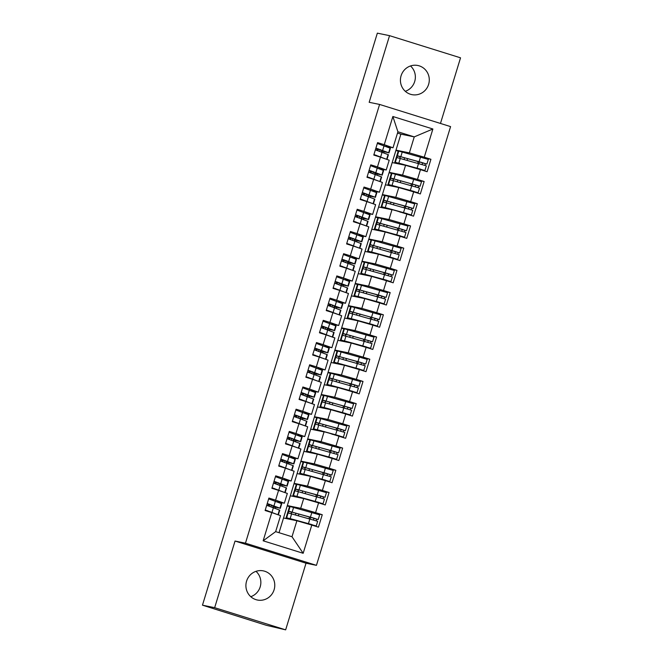 <?xml version="1.0" encoding="UTF-8"?>
<svg xmlns="http://www.w3.org/2000/svg" width="663" height="663" viewBox="0 0 663 663"><rect width="100%" height="100%" fill="white"/><g stroke="black" fill="none" stroke-linecap="round" stroke-linejoin="round"><path stroke-width="0.99" d="M401.09 75.764A14.868 14.42 101.6 0 0 411.864 94.627A14.868 14.42 101.6 0 0 428.621 84.358A14.868 14.42 101.6 0 0 417.847 65.496A14.868 14.42 101.6 0 0 401.09 75.764M405.284 91.303A14.868 14.42 101.6 0 0 414.698 81.499A14.868 14.42 101.6 0 0 410.496 65.96M246.578 581.144A14.868 14.42 101.6 0 0 257.352 600.015A14.868 14.42 101.6 0 0 274.109 589.747A14.868 14.42 101.6 0 0 263.335 570.876A14.868 14.42 101.6 0 0 246.578 581.144M250.78 596.683A14.868 14.42 101.6 0 0 260.186 586.879A14.868 14.42 101.6 0 0 255.984 571.34M285.654 629.85L306.024 563.21L235.042 541.041L214.663 607.681L285.654 629.85L266.344 625.308L203.649 605.543M440.472 123.451L460.536 57.822L389.546 35.661L377.346 33.15L202.464 605.178L214.663 607.681M316.442 565.348L450.583 126.608L379.592 104.439L245.459 543.179L316.442 565.348L306.024 563.21M395.894 150.451L398.19 151.172L394.56 163.057M389.106 172.67L391.402 173.383L387.764 185.275M382.311 194.881L384.606 195.602L380.976 207.486M375.523 217.099L377.819 217.812L374.181 229.705M368.727 239.31L371.023 240.031L367.393 251.915M361.94 261.529L364.236 262.241L360.597 274.134M355.144 283.739L357.44 284.46L353.81 296.344M348.357 305.958L350.652 306.671L347.014 318.563M341.561 328.168L343.857 328.889L340.227 340.774M334.774 350.387L337.069 351.1L333.431 362.993M327.978 372.598L330.273 373.319L326.644 385.203M321.19 394.816L323.486 395.529L319.848 407.422M314.395 417.027L316.69 417.748L313.06 429.632M307.607 439.246L309.903 439.959L306.265 451.851M300.811 461.456L303.107 462.177L299.477 474.062M294.024 483.675L296.32 484.388L292.681 496.28M263.153 540.801L271.78 512.582L280.54 515.648L275.651 531.643L263.153 540.801L303.165 553.29L311.792 525.079L318.455 527.16L322.259 514.72L315.588 512.64L318.58 502.861L325.251 504.949L329.055 492.51L322.384 490.421L325.376 480.65L332.039 482.73L335.843 470.291L329.179 468.211L332.163 458.431L338.834 460.52L342.638 448.08L335.967 445.992L338.959 436.221L345.622 438.301L349.426 425.861L342.763 423.781L345.746 414.002L352.418 416.091L356.222 403.651L349.55 401.563L352.542 391.792L359.205 393.872L363.009 381.432L356.346 379.352L359.329 369.573L366.001 371.661L369.805 359.222L363.133 357.133L366.125 347.362L372.788 349.442L376.592 337.003L369.929 334.923L372.913 325.143L379.584 327.232L383.388 314.792L376.717 312.704L379.708 302.933L386.372 305.013L390.175 292.574L383.512 290.493L386.496 280.714L393.167 282.803L396.971 270.363L390.3 268.275L393.292 258.504L399.955 260.584L403.759 248.144L397.096 246.064L400.079 236.285L406.75 238.373L410.554 225.934L403.883 223.845L406.875 214.074L413.538 216.155L417.342 203.715L410.679 201.635L413.662 191.856L420.334 193.944L424.138 181.505L417.466 179.416L420.458 169.645L427.121 171.725L430.925 159.286L422.845 157.628M279.032 532.696L400.883 134.141L414.251 136.885L397.908 131.78L392.869 116.497L384.25 144.708L377.579 142.628L373.775 155.067L380.446 157.148L377.454 166.927L370.783 164.847L366.987 177.286L373.65 179.366L370.667 189.137L363.995 187.057L360.191 199.497L366.863 201.577L363.871 211.356L357.2 209.276L353.404 221.715L360.067 223.796L357.084 233.567L350.412 231.486L346.608 243.926L353.28 246.006L350.288 255.785L343.616 253.705L339.821 266.145L346.484 268.225L343.5 277.996L336.829 275.916L333.025 288.355L339.696 290.435L336.705 300.215L330.033 298.135L326.237 310.574L332.901 312.654L329.917 322.425L323.246 320.345L319.442 332.785L326.113 334.865L323.121 344.644L316.45 342.564L312.646 355.003L319.317 357.084L316.334 366.854L309.662 364.774L305.858 377.214L312.53 379.294L309.538 389.073L302.867 386.985L299.063 399.433L305.734 401.513L302.751 411.284L296.079 409.204L292.275 421.643L298.947 423.723L295.955 433.503L289.283 431.414L285.48 443.862L292.151 445.942L289.167 455.713L282.496 453.633L278.692 466.072L285.363 468.153L282.372 477.932L275.7 475.843L271.896 488.291L278.568 490.371L275.584 500.142L268.913 498.062L265.109 510.502L271.78 512.582M392.869 116.497L432.881 128.995L424.262 157.206L430.925 159.286M392.189 162.576L405.557 165.319L402.574 175.098L389.198 172.347M420.458 169.645L405.557 165.319M417.466 179.416L402.574 175.098M397.908 131.78L393.018 147.774L385.791 146.291M384.25 144.708L393.018 147.774M385.402 184.786L398.77 187.538L395.778 197.309L382.41 194.566M413.662 191.856L398.77 187.538M410.679 201.635L395.778 197.309M380.446 157.148L389.214 160.214L386.222 169.993L378.996 168.501M377.454 166.927L386.222 169.993M378.606 207.005L391.974 209.748L388.99 219.528L375.614 216.776M406.875 214.074L392.032 209.425M403.883 223.845L388.99 219.528M373.65 179.366L382.418 182.433L379.435 192.204L372.208 190.72M370.667 189.137L379.435 192.204M371.819 229.216L385.186 231.967L382.195 241.738L368.827 238.995M400.079 236.285L385.186 231.967M397.096 246.064L382.195 241.738M366.863 201.577L375.631 204.643L372.639 214.422L365.412 212.931M363.871 211.356L372.639 214.422M365.023 251.434L378.391 254.178L375.407 263.957L362.031 261.205M393.292 258.504L378.391 254.178M390.3 268.275L375.407 263.957M360.067 223.796L368.835 226.862L365.852 236.633L358.625 235.15M357.084 233.567L365.852 236.633M358.235 273.645L371.603 276.396L368.611 286.167L355.244 283.424M386.496 280.714L371.603 276.396M383.512 290.493L368.611 286.167M353.28 246.006L362.048 249.073L359.056 258.852L351.829 257.36M350.288 255.785L359.056 258.852M351.44 295.864L364.807 298.607L361.824 308.386L348.448 305.635M379.708 302.933L364.807 298.607M376.717 312.704L361.824 308.386M346.484 268.225L355.252 271.291L352.268 281.062L345.042 279.579M343.5 277.996L352.268 281.062M344.644 318.074L358.02 320.826L355.028 330.597L341.66 327.853M372.913 325.143L358.02 320.826M369.929 334.923L355.028 330.597M339.696 290.435L348.465 293.502L345.473 303.281L338.246 301.789M336.705 300.215L345.473 303.281M337.857 340.293L351.224 343.036L348.241 352.815L334.865 350.064M366.125 347.362L351.224 343.036M363.133 357.133L348.241 352.815M332.901 312.654L341.669 315.721L338.685 325.492L331.459 324.008M329.917 322.425L338.685 325.492M331.061 362.504L344.437 365.255L341.445 375.026L328.077 372.283M359.329 369.573L344.437 365.255M356.346 379.352L341.445 375.026M326.113 334.865L334.881 337.931L331.89 347.71L324.663 346.219M323.121 344.644L331.89 347.71M324.273 384.722L337.641 387.465L334.658 397.245L321.282 394.493M352.542 391.792L337.641 387.465M349.55 401.563L334.658 397.245M319.317 357.084L328.086 360.15L325.094 369.921L317.875 368.437M316.334 366.854L325.094 369.921M317.478 406.933L330.854 409.684L327.862 419.455L314.494 416.712M345.746 414.002L330.854 409.684M342.763 423.781L327.862 419.455M312.53 379.294L321.298 382.36L318.306 392.14L311.08 390.648M309.538 389.073L318.306 392.14M310.69 429.152L324.058 431.895L321.074 441.674L307.698 438.923M338.959 436.221L324.116 431.572M335.967 445.992L321.074 441.674M305.734 401.513L314.502 404.579L311.511 414.35L304.292 412.867M302.751 411.284L311.511 414.35M303.894 451.362L317.27 454.114L314.279 463.885L300.911 461.141M332.163 458.431L317.27 454.114M329.179 468.211L314.279 463.885M298.947 423.723L307.715 426.79L304.723 436.569L297.496 435.077M295.955 433.503L304.723 436.569M297.107 473.581L310.475 476.324L307.491 486.103L294.115 483.352M325.376 480.65L310.475 476.324M322.384 490.421L307.491 486.103M292.151 445.942L300.919 449.008L297.927 458.779L290.701 457.296M289.167 455.713L297.927 458.779M290.311 495.791L303.687 498.543L300.695 508.314L287.328 505.571M318.58 502.861L303.687 498.543M315.588 512.64L300.695 508.314M285.363 468.153L294.132 471.219L291.14 480.998L283.913 479.506M282.372 477.932L291.14 480.998M203.748 605.576L202.464 605.178M287.228 505.886L289.524 506.607L285.894 518.491M283.524 518.01L296.891 520.753L292.002 536.748L303.165 553.29M311.792 525.079L296.891 520.753M278.568 490.371L287.336 493.438L284.344 503.209L277.117 501.725M275.584 500.142L284.344 503.209M235.042 541.041L245.459 543.179M389.546 35.661L369.175 102.301L379.592 104.439M400.883 134.141L397.51 133.081M395.993 150.136L409.361 152.88L414.251 136.885L432.881 128.995M275.651 531.643L292.002 536.748M378.449 148.935L377.927 150.65M376.476 155.382L376.327 155.863M371.661 171.153L371.131 172.861M369.689 177.593L369.54 178.082M364.865 193.364L364.343 195.071M362.893 199.812L362.744 200.292M358.078 215.583L357.548 217.29M356.106 222.022L355.956 222.511M351.282 237.793L350.76 239.5M349.31 244.241L349.161 244.722M344.487 260.012L343.964 261.719M342.522 266.451L342.373 266.94M337.699 282.223L337.177 283.93M335.727 288.67L335.577 289.151M330.903 304.441L330.381 306.149M328.939 310.881L328.79 311.37M324.116 326.652L323.594 328.359M322.143 333.099L321.994 333.58M317.32 348.871L316.798 350.578M315.356 355.31L315.207 355.799M310.533 371.081L310.011 372.788M308.56 377.529L308.411 378.009M303.737 393.3L303.215 395.007M301.773 399.739L301.624 400.228M296.949 415.51L296.427 417.218M294.977 421.958L294.828 422.439M290.154 437.729L289.632 439.436M288.19 444.169L288.04 444.658M283.366 459.94L282.844 461.647M281.394 466.387L281.245 466.868M276.57 482.158L276.048 483.866M274.606 488.598L274.457 489.087M269.783 504.369L269.261 506.076M267.811 510.817L267.661 511.297M424.262 157.206L409.361 152.88M322.259 514.72L314.179 513.063M289.441 506.888L289.938 506.988M329.055 492.51L320.975 490.844M296.228 484.67L296.734 484.777M335.843 470.291L327.762 468.633M303.024 462.459L303.521 462.559M342.638 448.08L334.558 446.414M309.812 440.24L310.317 440.348M349.426 425.861L341.346 424.204M316.607 418.03L317.105 418.129M356.222 403.651L348.141 401.985M323.395 395.811L323.9 395.919M363.009 381.432L354.929 379.775M330.191 373.601L330.688 373.7M369.805 359.222L361.725 357.556M336.978 351.382L337.484 351.489M376.592 337.003L368.512 335.345M343.774 329.171L344.271 329.271M383.388 314.792L375.308 313.127M350.561 306.952L351.067 307.06M390.175 292.574L382.095 290.916M357.357 284.742L357.854 284.841M396.971 270.363L388.891 268.697M364.144 262.523L364.65 262.631M403.759 248.144L395.678 246.487M370.94 240.313L371.437 240.412M410.554 225.934L402.474 224.268M377.728 218.094L378.233 218.202M417.342 203.715L409.262 202.058M384.523 195.883L385.021 195.983M424.138 181.505L416.057 179.839M391.311 173.665L391.816 173.772M398.107 151.454L398.604 151.554M265.217 510.145L274.93 513.684M265.266 509.98L278.195 514.828M278.336 514.82L279.761 510.154L266.692 505.314M272.659 507.162A0.928 0.456 -72.2 0 1 273.33 506.507L277.159 507.352L267.189 503.706M275.12 508.148A0.928 0.456 107.8 0 1 275.841 507.311L279.977 508.198L267.239 503.54M268.664 498.874L281.734 503.714L280.308 508.38M271.581 504.999A4.649 2.262 -72.2 0 0 271.316 505.745L271.043 506.64M270.438 511.786A4.649 2.262 -72.2 0 0 270.62 512.226M291.165 513.659L291.554 512.06L312.604 517.77L315.331 518.623L314.022 518.367L313.408 519.867M318.215 519.51L319.641 514.844L290.087 506.507L288.662 511.173L318.215 519.51L316.823 519.237L316.201 520.745M304.839 523.057L312.19 524.673L289.698 518.491M288.123 512.947L286.698 517.612L288.123 512.947L317.676 521.284L316.251 525.95L289.623 518.648M311.56 525.013L316.251 525.95M286.391 518.599L285.927 518.375M290.087 506.507L288.223 512.938M291.72 512.06L291.223 513.676M293.8 520.115L294.985 520.364M300.215 509.167L297.389 508.388M290.029 506.706L289.325 507.27M295.002 507.725L297.438 508.231M293.958 519.601L296.146 520.596M272.012 487.935L281.717 491.474M272.062 487.769L284.991 492.617M285.131 492.609L286.557 487.943L273.488 483.103M279.454 484.951A0.928 0.456 -72.2 0 1 280.126 484.297L283.946 485.142L273.976 481.487M281.908 485.938A0.928 0.456 107.8 0 1 282.637 485.101L286.772 485.987L274.026 481.321M275.452 476.656L288.521 481.504L287.096 486.17M278.377 482.78A4.649 2.262 -72.2 0 0 278.112 483.534L277.838 484.421M277.233 489.576A4.649 2.262 -72.2 0 0 277.407 490.007M278.8 465.716L288.513 469.255M278.85 465.55L291.778 470.399M291.919 470.39L293.344 465.724L280.275 460.884M286.242 462.733A0.928 0.456 -72.2 0 1 286.913 462.078L290.742 462.923L280.772 459.277M288.703 463.719A0.928 0.456 107.8 0 1 289.424 462.882L293.56 463.769L280.822 459.111M282.247 454.445L295.317 459.285L293.891 463.951M285.165 460.57A4.649 2.262 -72.2 0 0 284.899 461.315L284.626 462.21M284.021 467.357A4.649 2.262 -72.2 0 0 284.203 467.796M285.596 443.506L295.308 447.044M285.645 443.34L298.574 448.188M298.715 448.18L300.14 443.514L287.071 438.674M293.038 440.522A0.928 0.456 -72.2 0 1 293.709 439.867L297.53 440.713L287.56 437.058M295.491 441.508A0.928 0.456 107.8 0 1 296.22 440.671L300.356 441.558L287.609 436.892M289.035 432.226L302.113 437.074L300.679 441.74M291.96 438.351A4.649 2.262 -72.2 0 0 291.695 439.105L291.422 439.992M290.817 445.146A4.649 2.262 -72.2 0 0 290.991 445.577M292.383 421.287L302.096 424.826M292.433 421.121L305.361 425.969M305.502 425.961L306.928 421.303L293.858 416.455M299.825 418.303A0.928 0.456 -72.2 0 1 300.496 417.649L304.325 418.494L294.355 414.847M302.287 419.289A0.928 0.456 107.8 0 1 303.008 418.452L307.143 419.339L294.405 414.682M295.831 410.016L308.9 414.856L307.475 419.522M298.748 416.14A4.649 2.262 -72.2 0 0 298.483 416.886L298.209 417.781M297.604 422.928A4.649 2.262 -72.2 0 0 297.786 423.367M297.96 491.44L298.342 489.841L319.4 495.551L322.119 496.413L320.817 496.148L320.196 497.648M325.011 497.291L326.436 492.626L296.883 484.297L295.458 488.954L325.011 497.291L323.619 497.026L322.997 498.535M311.627 500.847L318.986 502.455L296.485 496.28M294.911 490.736L293.485 495.402L294.911 490.736L324.464 499.073L323.038 503.731L293.527 495.551M318.348 502.794L323.038 503.731M293.187 496.38L292.714 496.164M296.883 484.297L295.018 490.728M298.507 489.841L298.019 491.457M300.596 497.905L301.781 498.145M307.002 486.957L304.176 486.178M296.817 484.496L296.112 485.059M301.789 485.515L304.226 486.012M300.753 497.383L300.629 497.789L302.933 498.385M304.748 469.23L305.137 467.63L326.188 473.341L328.914 474.194L327.605 473.937L326.992 475.437M331.798 475.081L333.224 470.415L303.671 462.078L302.245 466.744L331.798 475.081L330.406 474.807L329.784 476.324M318.422 478.628L325.773 480.244L303.281 474.062M301.706 468.517L300.281 473.191L301.706 468.517L331.26 476.854L329.834 481.52L300.322 473.341M325.143 480.584L329.834 481.52M299.974 474.169L299.51 473.946M303.671 462.078L301.806 468.509M305.303 467.63L304.806 469.247M307.383 475.686L308.568 475.935M313.798 464.738L310.972 463.959M303.613 462.277L302.908 462.84M308.585 463.296L311.022 463.802M307.541 475.172L307.417 475.578L309.729 476.167M311.544 447.011L311.925 445.412L332.983 451.122L335.702 451.984L334.401 451.718L333.779 453.219M338.594 452.862L340.02 448.196L310.466 439.867L309.041 444.525L338.594 452.862L337.202 452.597L336.58 454.105M325.21 456.417L332.569 458.025L310.069 451.851M308.494 446.307L307.068 450.973L308.494 446.307L338.047 454.644L336.622 459.302L307.118 451.122M331.931 458.365L336.622 459.302M306.77 451.951L306.298 451.735M310.466 439.867L308.602 446.298M312.091 445.412L311.602 447.028M314.179 453.475L315.364 453.716M320.585 442.528L317.759 441.749M310.4 440.066L309.696 440.63M315.373 441.086L317.809 441.583M314.337 452.953L314.212 453.359L316.516 453.956M318.331 424.801L318.721 423.201L339.771 428.911L342.498 429.765L341.188 429.508L340.575 431.008M315.389 424.08L315.828 422.323L345.382 430.652L346.807 425.986L317.254 417.649L315.837 422.306M345.382 430.652L343.989 430.378L343.368 431.895M332.006 434.199L339.357 435.815L316.864 429.632M315.29 424.088L313.864 428.762L315.29 424.088L344.843 432.425L343.417 437.091L313.906 428.911M338.727 436.155L343.417 437.091M313.558 429.74L313.093 429.516M318.886 423.201L318.389 424.817M320.967 431.257L322.152 431.505M327.381 420.309L324.555 419.53M317.196 417.847L316.491 418.411M322.168 418.867L324.605 419.372M315.828 422.323L317.254 417.649M321.124 430.743L321 431.149L323.312 431.737M299.179 399.076L308.892 402.615M299.228 398.911L312.157 403.759M312.298 403.75L313.723 399.085L300.654 394.245M306.621 396.093A0.928 0.456 -72.2 0 1 307.292 395.438L311.113 396.283L301.143 392.629M309.074 397.079A0.928 0.456 107.8 0 1 309.803 396.242L313.939 397.129L301.193 392.463M302.618 387.797L315.696 392.645L314.262 397.311M305.544 393.921A4.649 2.262 -72.2 0 0 305.278 394.676L305.005 395.562M304.4 400.717A4.649 2.262 -72.2 0 0 304.574 401.148M325.516 400.982L349.285 407.554L347.984 407.289L347.362 408.789M352.177 408.433L353.603 403.767L324.05 395.438L322.624 400.096L352.177 408.433L350.785 408.168L350.163 409.676M338.793 411.988L346.152 413.596L323.652 407.422M322.077 401.877L320.652 406.543L322.077 401.877L351.63 410.215L350.205 414.872L320.693 406.692M345.514 413.936L350.205 414.872M320.353 407.521L319.881 407.306M324.05 395.438L322.185 401.869M325.127 402.582L325.508 400.991M325.674 400.982L325.185 402.598M327.762 409.046L328.947 409.286M334.169 398.098L331.343 397.319M323.983 395.637L323.279 396.201M328.956 396.656L331.392 397.154M327.92 408.524L327.795 408.93L330.099 409.527M305.966 376.857L315.679 380.396M306.016 376.692L318.944 381.54M319.085 381.532L320.511 376.874L307.441 372.026M313.408 373.874A0.928 0.456 -72.2 0 1 314.08 373.219L317.909 374.065L307.939 370.418M315.87 374.86A0.928 0.456 107.8 0 1 316.591 374.023L320.726 374.91L307.988 370.252M309.414 365.586L322.483 370.426L321.058 375.092M312.331 371.711A4.649 2.262 -72.2 0 0 312.066 372.457L311.792 373.352M311.187 378.498A4.649 2.262 -72.2 0 0 311.37 378.938M312.762 354.647L322.475 358.186M312.812 354.481L325.74 359.329M325.881 359.321L327.307 354.655L314.237 349.815M320.204 351.663A0.928 0.456 -72.2 0 1 320.875 351.009L324.696 351.854L314.726 348.199M322.657 352.65A0.928 0.456 107.8 0 1 323.387 351.813L327.522 352.699L314.776 348.034M316.21 343.368L329.279 348.216L327.845 352.882M319.127 349.492A4.649 2.262 -72.2 0 0 318.862 350.246L318.588 351.133M317.983 356.288A4.649 2.262 -72.2 0 0 318.157 356.719M319.549 332.428L329.262 335.967M319.599 332.262L332.528 337.111M332.669 337.102L334.094 332.445L321.025 327.597M326.992 329.445A0.928 0.456 -72.2 0 1 327.663 328.79L331.492 329.635L321.522 325.989M329.453 330.431A0.928 0.456 107.8 0 1 330.174 329.594L334.309 330.481L321.572 325.823M322.997 321.157L336.066 325.997L334.641 330.663M325.914 327.282A4.649 2.262 -72.2 0 0 325.649 328.028L325.376 328.923M324.771 334.069A4.649 2.262 -72.2 0 0 324.953 334.508M331.914 380.371L332.304 378.772L353.354 384.482L356.081 385.336L354.771 385.079L354.158 386.579M358.965 386.222L360.39 381.556L330.837 373.219L329.42 377.877L358.965 386.222L357.572 385.949L356.951 387.465M345.589 389.769L352.94 391.385L330.447 385.203M328.873 379.659L327.447 384.333L328.873 379.659L358.426 387.996L357.001 392.662L327.489 384.482M352.31 391.725L357.001 392.662M327.141 385.311L326.677 385.087M330.837 373.219L328.972 379.65M332.47 378.772L331.972 380.388M334.55 386.827L335.735 387.076M340.964 375.88L338.138 375.101M330.779 373.418L330.075 373.982M335.751 374.438L338.188 374.943M334.707 386.314L334.583 386.72L336.895 387.308M338.71 358.153L339.091 356.553L360.15 362.263L362.868 363.125L361.567 362.86L360.945 364.36M365.761 364.004L367.186 359.338L337.633 351.009L336.207 355.666L365.761 364.004L364.368 363.738L363.747 365.247M352.376 367.559L359.736 369.167L337.235 362.993M335.66 357.448L334.235 362.114L335.66 357.448L365.214 365.785L363.788 370.443L334.285 362.263M359.097 369.506L363.788 370.443M333.937 363.092L333.464 362.876M337.633 351.009L335.768 357.44M339.257 356.553L338.768 358.169M341.346 364.617L342.531 364.857M347.752 353.669L344.926 352.89M336.862 351.771L337.575 351.208M342.539 352.227L344.975 352.724M341.503 364.095L341.379 364.501L343.683 365.098M345.887 334.334L369.664 340.906L368.355 340.649L367.741 342.149M342.564 335.221L342.995 333.464L372.548 341.793L373.973 337.127L344.42 328.79L343.003 333.448M372.548 341.793L371.156 341.52L370.542 343.036M359.172 345.34L366.523 346.956L344.031 340.774M342.456 335.229L341.031 339.904L342.456 335.229L372.009 343.567L370.584 348.232L341.072 340.053M365.893 347.296L370.584 348.232M340.724 340.881L340.26 340.658M345.498 335.942L345.887 334.343M346.053 334.343L345.556 335.959M348.133 342.398L349.318 342.647M354.548 331.45L351.721 330.671M344.362 328.989L343.658 329.552M349.335 330.008L351.771 330.514M342.995 333.464L344.42 328.79M348.29 341.884L348.166 342.29L350.478 342.887M326.345 310.218L336.058 313.756M326.395 310.052L339.323 314.9M339.464 314.892L340.89 310.226L327.82 305.386M333.787 307.234A0.928 0.456 -72.2 0 1 334.459 306.579L338.279 307.425L328.309 303.77M336.24 308.22A0.928 0.456 107.8 0 1 336.97 307.383L341.105 308.27L328.359 303.604M329.793 298.938L342.862 303.787L341.428 308.452M332.71 305.063A4.649 2.262 -72.2 0 0 332.445 305.817L332.171 306.704M331.566 311.859A4.649 2.262 -72.2 0 0 331.74 312.29M352.683 312.124L376.451 318.696L375.15 318.431L374.529 319.931M379.344 319.574L380.769 314.908L351.216 306.579L349.791 311.237L379.344 319.574L377.951 319.309L377.33 320.817M365.959 323.13L373.319 324.737L350.818 318.563M347.826 317.676L349.244 313.019L378.797 321.356L377.371 326.014L347.868 317.834M372.681 325.077L377.371 326.014M347.52 318.663L347.047 318.447M351.216 306.579L349.351 313.011M352.293 313.723L352.675 312.132M352.84 312.124L352.351 313.74M347.818 317.685L349.244 313.019M354.929 320.188L356.114 320.428M361.335 309.24L358.509 308.461M351.15 306.778L350.445 307.342M356.122 307.798L358.559 308.295M355.086 319.665L354.962 320.072L357.266 320.668M333.133 287.999L342.846 291.538M333.182 287.833L346.111 292.681M346.252 292.673L347.677 288.015L334.608 283.167M340.575 285.015A0.928 0.456 -72.2 0 1 341.246 284.361L345.075 285.206L335.105 281.56M343.036 286.002A0.928 0.456 107.8 0 1 343.757 285.165L347.893 286.051L335.155 281.394M336.58 276.728L349.65 281.568L348.224 286.234M339.497 282.852A4.649 2.262 -72.2 0 0 339.232 283.598L338.967 284.493M338.354 289.64A4.649 2.262 -72.2 0 0 338.536 290.079M359.089 291.513L359.47 289.913L380.529 295.623L383.247 296.477L381.938 296.22L381.324 297.72M386.131 297.364L387.557 292.698L358.003 284.361L356.578 289.027L386.131 297.364L384.739 297.09L384.126 298.607M372.755 300.911L380.106 302.527L357.614 296.344M356.039 290.8L354.614 295.466L356.039 290.8L385.593 299.137L384.167 303.803L357.539 296.502M379.476 302.867L384.167 303.803M354.307 296.452L353.843 296.228M358.003 284.361L356.147 290.792M359.636 289.913L359.139 291.529M361.716 297.969L362.901 298.217M368.131 287.021L365.305 286.242M357.945 284.56L357.241 285.123M362.918 285.579L365.354 286.084M361.874 297.455L361.749 297.861L364.062 298.458M339.928 265.788L349.641 269.327M339.978 265.623L352.907 270.471M353.048 270.463L354.473 265.797L341.404 260.957M347.371 262.805A0.928 0.456 -72.2 0 1 348.042 262.15L351.862 262.996L341.893 259.341M349.824 263.791A0.928 0.456 107.8 0 1 350.553 262.954L354.688 263.841L341.942 259.175M343.376 254.509L356.445 259.357L355.012 264.023M346.293 260.634A4.649 2.262 -72.2 0 0 346.028 261.388L345.755 262.275M345.15 267.429A4.649 2.262 -72.2 0 0 345.324 267.86M365.877 269.294L366.258 267.695L387.316 273.405L390.035 274.267L388.733 274.001L388.112 275.501M392.927 275.145L394.352 270.479L364.799 262.15L363.374 266.808L392.927 275.145L391.535 274.88L390.913 276.388M379.543 278.7L386.902 280.308L364.401 274.134M362.827 268.59L361.401 273.255L362.827 268.59L392.38 276.927L390.955 281.593L361.451 273.405M386.264 280.648L390.955 281.593M361.103 274.233L360.631 274.018M364.799 262.15L362.934 268.581M366.424 267.695L365.935 269.311M368.512 275.758L369.697 275.999M374.918 264.81L372.092 264.031M364.733 262.349L364.028 262.913M369.705 263.368L372.142 263.866M368.669 275.236L368.545 275.642L370.849 276.239M346.716 243.57L356.429 247.108M346.766 243.404L359.694 248.252M359.835 248.244L361.26 243.586L348.191 238.738M354.166 240.586A0.928 0.456 -72.2 0 1 354.829 239.931L358.658 240.777L348.688 237.13M356.619 241.572A0.928 0.456 107.8 0 1 357.349 240.735L361.476 241.622L348.738 236.964M350.163 232.299L363.233 237.139L361.807 241.804M353.081 238.423A4.649 2.262 -72.2 0 0 352.815 239.169L352.55 240.064M351.937 245.211A4.649 2.262 -72.2 0 0 352.119 245.65M372.672 247.084L373.054 245.484L394.112 251.194L396.83 252.048L395.521 251.791L394.908 253.291M399.714 252.934L401.14 248.269L371.587 239.931L370.161 244.597L399.714 252.934L398.322 252.661L397.709 254.178M386.338 256.482L393.689 258.098L371.197 251.915M369.623 246.371L368.197 251.045L369.623 246.371L399.176 254.708L397.75 259.374L368.238 251.194M393.06 258.437L397.75 259.374M367.89 252.023L367.426 251.799M371.587 239.931L369.73 246.363M373.219 245.484L372.722 247.1M375.299 253.539L376.485 253.788M381.714 242.592L378.888 241.813M371.529 240.13L370.824 240.694M376.501 241.15L378.938 241.655M375.457 253.026L375.333 253.432L377.645 254.028M353.512 221.359L363.225 224.898M353.561 221.193L366.49 226.042M366.631 226.033L368.056 221.367L354.987 216.528M360.954 218.376A0.928 0.456 -72.2 0 1 361.625 217.721L365.446 218.566L355.476 214.911M363.407 219.362A0.928 0.456 107.8 0 1 364.136 218.525L368.272 219.412L355.525 214.746M356.959 210.08L370.029 214.928L368.603 219.594M359.876 216.204A4.649 2.262 -72.2 0 0 359.611 216.958L359.338 217.845M358.733 223A4.649 2.262 -72.2 0 0 358.907 223.431M379.46 224.865L379.841 223.265L400.9 228.975L403.618 229.837L402.317 229.572L401.695 231.072M406.51 230.716L407.936 226.05L378.382 217.721L376.957 222.378L406.51 230.716L405.118 230.451L404.496 231.959M393.126 234.271L400.485 235.879L377.985 229.705M374.993 228.818L376.41 224.16L405.963 232.498L404.538 237.163L375.026 228.975M399.847 236.219L404.538 237.163M374.686 229.804L374.214 229.589M378.382 217.721L376.518 224.152M380.007 223.265L379.518 224.881M374.985 228.826L376.41 224.16M382.095 231.329L383.28 231.569M388.501 220.381L385.675 219.602M378.316 217.92L377.612 218.483M383.289 218.939L385.725 219.436M382.253 230.807L382.128 231.213L384.432 231.81M360.299 199.14L370.012 202.679M360.349 198.975L373.277 203.823M373.418 203.814L374.844 199.157L361.774 194.309M367.75 196.157A0.928 0.456 -72.2 0 1 368.413 195.502L372.241 196.347L362.271 192.701M370.203 197.143A0.928 0.456 107.8 0 1 370.932 196.306L375.059 197.193L362.321 192.535M363.747 187.869L376.816 192.709L375.391 197.375M366.664 193.994A4.649 2.262 -72.2 0 0 366.399 194.74L366.133 195.635M365.52 200.781A4.649 2.262 -72.2 0 0 365.703 201.221M386.256 202.654L386.637 201.055L407.695 206.765L410.414 207.618L409.104 207.362L408.491 208.862M383.313 201.933L383.744 200.176L413.298 208.505L414.723 203.839L385.17 195.502L383.753 200.16M413.298 208.505L411.905 208.232L411.292 209.748M399.922 212.052L407.273 213.668L384.78 207.486M383.206 201.942L381.78 206.616L383.206 201.942L412.759 210.279L411.333 214.945L381.822 206.765M406.643 214.008L411.333 214.945M381.474 207.594L381.01 207.37M386.802 201.055L386.305 202.671M388.883 209.11L390.068 209.359M395.297 198.162L392.471 197.383M385.112 195.701L384.407 196.265M390.084 196.72L392.521 197.226M383.744 200.176L385.17 195.502M389.04 208.596L388.916 209.002L391.228 209.599M367.095 176.93L376.808 180.469M367.145 176.764L380.073 181.612M380.214 181.604L381.639 176.938L368.57 172.098M374.537 173.946A0.928 0.456 -72.2 0 1 375.208 173.292L379.029 174.137L369.059 170.482M376.99 174.933A0.928 0.456 107.8 0 1 377.719 174.096L381.855 174.982L369.109 170.316M370.542 165.651L383.612 170.499L382.186 175.165M373.46 171.775A4.649 2.262 -72.2 0 0 373.194 172.529L372.921 173.416M372.316 178.571A4.649 2.262 -72.2 0 0 372.49 179.002M393.432 178.836L417.201 185.408L415.9 185.143L415.278 186.643M420.093 186.286L421.519 181.621L391.966 173.292L390.54 177.949L420.093 186.286L418.701 186.021L418.08 187.53M406.709 189.842L414.068 191.45L391.568 185.275M389.993 179.731L388.568 184.405L389.993 179.731L419.546 188.068L418.121 192.734L388.617 184.546M413.43 191.789L418.121 192.734M388.269 185.375L387.797 185.159M391.966 173.292L390.101 179.723M393.043 180.435L393.424 178.844M393.59 178.836L393.101 180.452M395.678 186.9L396.864 187.14M402.085 175.952L399.259 175.173M391.899 173.491L391.195 174.054M396.872 174.51L399.308 175.007M395.836 186.378L395.712 186.784L398.015 187.38M373.882 154.711L383.595 158.25M373.932 154.545L386.861 159.393M387.001 159.385L388.427 154.728L375.357 149.879M381.333 151.728A0.928 0.456 -72.2 0 1 381.996 151.073L385.825 151.918L375.855 148.272M383.786 152.714A0.928 0.456 107.8 0 1 384.515 151.877L388.642 152.763L375.904 148.106M377.33 143.44L390.399 148.28L388.974 152.946M380.247 149.565A4.649 2.262 -72.2 0 0 379.982 150.31L379.717 151.205M379.103 156.352A4.649 2.262 -72.2 0 0 379.286 156.791M399.839 158.225L400.22 156.625L421.278 162.336L423.997 163.189L422.687 162.932L422.074 164.432M426.881 164.076L428.306 159.41L398.753 151.073L397.336 155.73L426.881 164.076L425.489 163.802L424.875 165.319M413.505 167.623L420.864 169.239L398.364 163.057M396.789 157.512L395.363 162.186L396.789 157.512L426.342 165.849L424.917 170.515L395.405 162.336M420.226 169.579L424.917 170.515M395.057 163.164L394.593 162.941M398.753 151.073L396.897 157.504M400.386 156.625L399.888 158.242M402.466 164.681L403.651 164.93M408.88 153.733L406.054 152.954M398.695 151.272L397.991 151.835M403.668 152.291L406.104 152.797M402.623 164.167L402.499 164.573L404.811 165.17M273.33 506.507L275.841 507.311M279.977 508.198L281.402 503.532M274.026 505.678L275.452 501.021M278.004 514.637L279.43 509.98M272.054 512.126L273.479 507.46M266.344 510.891L266.485 510.427M267.935 505.678L268.457 503.979M314.022 518.367L316.823 519.237M288.712 511.33L291.596 512.217M291.637 513.784L290.212 518.449M309.903 518.831L308.477 523.497M310.732 517.248L310.226 518.922M308.767 523.687L308.635 524.11M295.93 513.154L295.416 514.828M293.61 507.344L292.184 512.01M311.875 512.391L310.441 517.057M298.922 513.982L298.408 515.657M309.546 516.916L309.033 518.59M307.574 523.364L307.441 523.795M280.126 484.297L282.637 485.101M286.772 485.987L288.198 481.321M280.814 483.468L282.239 478.802M284.8 492.427L286.225 487.761M278.841 489.907L280.267 485.241M273.139 488.672L273.28 488.208M274.731 483.468L275.244 481.769M286.913 462.078L289.424 462.882M293.56 463.769L294.985 459.103M287.609 461.249L289.035 456.592M291.587 470.208L293.013 465.55M285.637 467.697L287.062 463.031M279.927 466.462L280.068 465.998M281.518 461.249L282.04 459.55M293.709 439.867L296.22 440.671M300.356 441.558L301.781 436.892M294.397 439.039L295.822 434.373M298.383 447.997L299.809 443.332M292.424 445.478L293.85 440.812M286.723 444.243L286.864 443.779M288.314 439.039L288.828 437.34M300.496 417.649L303.008 418.452M307.143 419.339L308.568 414.673M301.193 416.82L302.618 412.162M305.171 425.779L306.596 421.121M299.22 423.267L300.646 418.602M293.51 422.033L293.651 421.569M295.101 416.82L295.623 415.121M320.817 496.148L323.619 497.026M295.499 489.12L298.391 489.998M298.433 491.573L296.999 496.239M316.69 496.62L315.265 501.286M317.527 495.037L317.013 496.711M315.555 501.477L315.431 501.899M302.718 490.943L302.212 492.617M300.397 485.134L298.972 489.791M318.663 490.172L317.237 494.838M305.709 491.772L305.204 493.446M316.334 494.706L315.828 496.38M314.37 501.145L314.237 501.584M327.605 473.937L330.406 474.807M302.295 466.901L305.179 467.788M305.22 469.354L303.795 474.02M323.486 474.401L322.061 479.067M324.315 472.818L323.809 474.493M322.351 479.258L322.218 479.68M309.513 468.724L308.999 470.399M307.193 462.915L305.767 467.581M325.458 467.962L324.025 472.628M312.505 469.553L311.991 471.227M323.13 472.487L322.616 474.161M321.157 478.935L321.025 479.366M334.401 451.718L337.202 452.597M309.082 444.691L311.975 445.569M312.016 447.144L310.582 451.81M330.273 452.191L328.848 456.857M331.11 450.608L330.597 452.282M329.138 457.047L329.014 457.47M316.301 446.514L315.795 448.188M313.98 440.704L312.555 445.362M332.246 445.743L330.82 450.409M319.293 447.343L318.787 449.017M329.917 450.276L329.412 451.951M327.953 456.716L327.82 457.155M341.188 429.508L343.989 430.378M315.878 422.472L318.762 423.359M318.804 424.925L317.378 429.591M337.069 429.972L335.644 434.638M337.898 428.389L337.392 430.063M335.934 434.829L335.801 435.251M323.096 424.303L322.583 425.969M320.776 418.486L319.351 423.151M339.042 423.533L337.608 428.199M326.088 425.124L325.574 426.798M336.713 428.058L336.199 429.732M334.74 434.505L334.608 434.936M307.292 395.438L309.803 396.242M313.939 397.129L315.364 392.463M307.98 394.609L309.406 389.943M311.966 403.568L313.392 398.902M306.008 401.049L307.433 396.383M300.306 399.814L300.447 399.35M301.897 394.609L302.411 392.91M347.984 407.289L350.785 408.168M322.666 400.261L325.558 401.14M325.599 402.714L324.174 407.38M343.857 407.762L342.431 412.427M344.694 406.179L344.18 407.853M342.721 412.618L342.597 413.041M329.884 402.085L329.378 403.759M327.563 396.275L326.138 400.933M345.829 401.314L344.404 405.98M332.876 402.913L332.37 404.587M343.5 405.847L342.995 407.521M341.536 412.287L341.404 412.726M314.08 373.219L316.591 374.023M320.726 374.91L322.152 370.244M314.776 372.391L316.201 367.733M318.754 381.349L320.188 376.692M312.803 378.838L314.229 374.172M307.093 377.603L307.234 377.139M308.685 372.391L309.207 370.692M320.875 351.009L323.387 351.813M327.522 352.699L328.947 348.034M321.563 350.18L322.989 345.514M325.55 359.139L326.975 354.473M319.591 356.619L321.025 351.954M313.889 355.385L314.03 354.92M315.48 350.18L316.002 348.481M327.663 328.79L330.174 329.594M334.309 330.481L335.735 325.815M328.359 327.961L329.784 323.304M332.337 336.92L333.771 332.262M326.387 334.409L327.812 329.743M320.677 333.174L320.817 332.71M322.268 327.961L322.79 326.262M354.771 385.079L357.572 385.949M329.461 378.043L332.345 378.929M332.387 380.496L330.961 385.162M350.652 385.543L349.227 390.209M351.481 383.96L350.976 385.634M349.517 390.399L349.384 390.822M336.68 379.874L336.166 381.54M334.359 374.056L332.934 378.722M352.625 379.103L351.191 383.769M339.671 380.695L339.158 382.369M350.296 383.628L349.782 385.302M348.324 390.076L348.191 390.507M361.567 362.86L364.368 363.738M336.249 355.832L339.141 356.711M339.183 358.285L337.757 362.951M357.44 363.332L356.014 367.998M358.277 361.749L357.763 363.423M356.304 368.189L356.18 368.611M343.467 357.655L342.962 359.329M341.147 351.846L339.721 356.503M359.412 356.885L357.987 361.55M346.467 358.484L345.953 360.158M357.084 361.418L356.578 363.092M355.119 367.857L354.987 368.296M368.355 340.649L371.156 341.52M343.044 333.613L345.929 334.5M345.97 336.066L344.545 340.732M364.236 341.113L362.81 345.779M365.064 339.531L364.559 341.205M363.1 345.97L362.968 346.393M350.263 335.445L349.749 337.111M347.942 329.627L346.517 334.293M366.208 334.674L364.783 339.34M353.255 336.265L352.741 337.939M363.879 339.199L363.365 340.873M361.907 345.647L361.774 346.078M334.459 306.579L336.97 307.383M341.105 308.27L342.531 303.604M335.147 305.751L336.572 301.085M339.133 314.71L340.558 310.044M333.174 312.19L334.608 307.524M327.472 310.955L327.613 310.491M329.063 305.751L329.586 304.052M375.15 318.431L377.951 319.309M349.832 311.403L352.724 312.281M352.766 313.856L351.34 318.522M371.023 318.903L369.598 323.569M371.86 317.32L371.346 318.994M369.888 323.759L369.763 324.182M357.05 313.226L356.545 314.9M354.73 307.417L353.304 312.074M372.996 312.455L371.57 317.121M360.05 314.055L359.537 315.729M370.667 316.989L370.161 318.663M368.703 323.428L368.57 323.867M341.246 284.361L343.757 285.165M347.893 286.051L349.318 281.385M341.942 283.532L343.368 278.874M345.92 292.491L347.354 287.833M339.97 289.98L341.395 285.314M334.26 288.745L334.401 288.281M335.851 283.532L336.373 281.833M381.938 296.22L384.739 297.09M356.628 289.184L359.512 290.071M359.553 291.637L358.128 296.303M377.819 296.684L376.393 301.35M378.648 295.101L378.142 296.775M376.683 301.541L376.551 301.963M363.846 291.016L363.332 292.681M361.526 285.198L360.1 289.864M379.791 290.245L378.366 294.911M366.838 291.836L366.324 293.51M377.462 294.77L376.949 296.444M375.49 301.217L375.357 301.648M348.042 262.15L350.553 262.954M354.688 263.841L356.114 259.175M348.73 261.321L350.155 256.656M352.716 270.28L354.141 265.614M346.757 267.761L348.191 263.095M341.055 266.526L341.196 266.062M342.647 261.321L343.169 259.623M388.733 274.001L391.535 274.88M363.415 266.974L366.308 267.852M366.349 269.427L364.923 274.092M384.606 274.474L383.181 279.14M385.443 272.891L384.93 274.565M383.471 279.33L383.347 279.753M370.634 268.797L370.128 270.471M368.313 262.987L366.888 267.645M386.579 268.026L385.153 272.692M373.634 269.626L373.12 271.3M384.25 272.559L383.744 274.233M382.286 278.999L382.153 279.438M354.829 239.931L357.349 240.735M361.476 241.622L362.901 236.956M355.525 239.103L356.951 234.445M359.503 248.061L360.937 243.404M353.553 245.55L354.978 240.884M347.843 244.316L347.984 243.851M349.434 239.103L349.956 237.404M395.521 251.791L398.322 252.661M370.211 244.755L373.095 245.641M373.136 247.208L371.711 251.874M391.402 252.255L389.977 256.921M392.231 250.672L391.725 252.346M390.267 257.111L390.134 257.534M377.429 246.586L376.916 248.252M375.109 240.768L373.683 245.434M393.374 245.816L391.949 250.481M380.421 247.407L379.907 249.081M391.046 250.341L390.532 252.015M389.073 256.788L388.941 257.219M361.625 217.721L364.136 218.525M368.272 219.412L369.697 214.746M362.313 216.892L363.738 212.226M366.299 225.851L367.725 221.185M360.341 223.332L361.774 218.666M354.639 222.097L354.78 221.633M356.23 216.892L356.752 215.193M402.317 229.572L405.118 230.451M376.998 222.544L379.891 223.423M379.932 224.997L378.507 229.663M398.198 230.044L396.764 234.71M399.027 228.462L398.513 230.136M397.054 234.901L396.93 235.324M384.217 224.367L383.711 226.042M381.896 218.558L380.471 223.216M400.162 223.597L398.736 228.263M387.217 225.196L386.703 226.87M397.841 228.13L397.328 229.804M395.869 234.569L395.736 235.009M368.413 195.502L370.932 196.306M375.059 197.193L376.485 192.527M369.109 194.682L370.534 190.016M373.087 203.632L374.52 198.975M367.136 201.121L368.562 196.455M361.426 199.886L361.567 199.422M363.017 194.673L363.539 192.974M409.104 207.362L411.905 208.232M383.794 200.325L386.678 201.212M386.72 202.779L385.294 207.444M404.985 207.826L403.56 212.491M405.814 206.243L405.308 207.917M403.85 212.682L403.717 213.105M391.013 202.157L390.499 203.823M388.692 196.339L387.267 201.005M406.958 201.386L405.532 206.052M394.004 202.977L393.49 204.652M404.629 205.911L404.115 207.585M402.656 212.359L402.524 212.79M375.208 173.292L377.719 174.096M381.855 174.982L383.28 170.316M375.896 172.463L377.322 167.797M379.882 181.422L381.308 176.756M373.924 178.902L375.357 174.236M368.222 177.667L368.363 177.203M369.813 172.463L370.335 170.764M415.9 185.143L418.701 186.021M390.582 178.115L393.474 178.993M393.515 180.568L392.09 185.234M411.781 185.615L410.347 190.281M412.61 184.032L412.096 185.706M410.637 190.472L410.513 190.894M397.808 179.938L397.294 181.612M395.479 174.129L394.054 178.786M413.745 179.167L412.32 183.833M400.8 180.767L400.286 182.441M411.425 183.701L410.911 185.375M409.452 190.14L409.32 190.579M381.996 151.073L384.515 151.877M388.642 152.763L390.068 148.098M382.692 150.252L384.117 145.587M386.678 159.203L388.104 154.545M380.719 156.692L382.145 152.026M375.009 155.457L375.15 154.993M376.601 150.244L377.123 148.545M422.687 162.932L425.489 163.802M397.377 155.896L400.261 156.783M400.303 158.349L398.877 163.015M418.568 163.396L417.143 168.062M419.397 161.813L418.892 163.488M417.433 168.253L417.3 168.675M404.596 157.728L404.082 159.393M402.275 151.91L400.85 156.576M420.541 156.957L419.115 161.623M407.588 158.548L407.074 160.222M418.212 161.482L417.698 163.156M416.24 167.93L416.107 168.361M266.949 511.082L267.098 510.601M268.548 505.861L269.07 504.153M289.632 518.648L286.739 517.77M273.744 488.863L273.894 488.382M275.336 483.65L275.858 481.943M280.532 466.653L280.681 466.172M282.131 461.431L282.653 459.724M287.328 444.434L287.477 443.953M288.919 439.221L289.441 437.514M294.115 422.223L294.264 421.743M295.715 417.002L296.237 415.295M300.911 400.004L301.06 399.524M302.502 394.792L303.024 393.084M307.698 377.794L307.847 377.313M309.298 372.573L309.82 370.866M314.494 355.575L314.643 355.095M316.085 350.362L316.607 348.655M321.282 333.365L321.431 332.884M322.881 328.144L323.403 326.436M328.077 311.146L328.226 310.665M329.668 305.933L330.191 304.226M334.865 288.935L335.014 288.455M336.464 283.714L336.986 282.007M357.548 296.502L354.655 295.623M341.66 266.717L341.81 266.236M343.252 261.504L343.774 259.797M348.448 244.506L348.597 244.025M350.047 239.285L350.57 237.578M355.244 222.287L355.393 221.807M356.835 217.074L357.357 215.367M362.039 200.077L362.18 199.596M363.631 194.856L364.153 193.148M368.827 177.858L368.976 177.377M370.418 172.645L370.94 170.938M375.623 155.648L375.764 155.167M377.214 150.426L377.736 148.719"/></g></svg>
